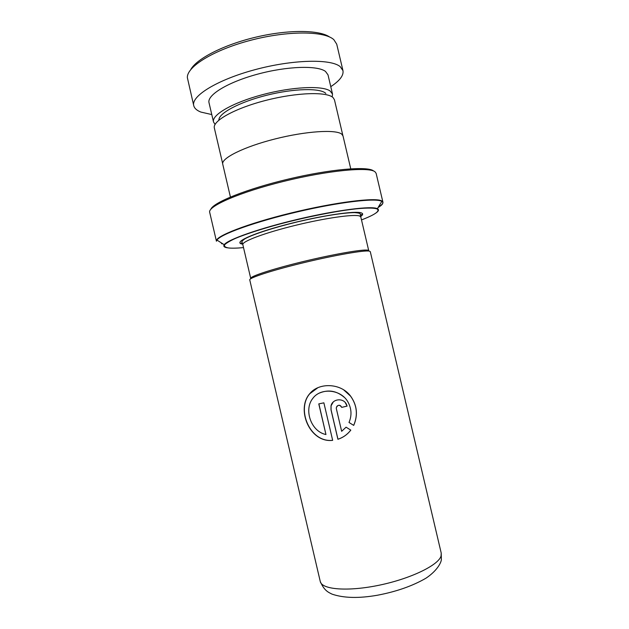 <?xml version="1.0" encoding="UTF-8"?>
<svg xmlns="http://www.w3.org/2000/svg" width="629" height="629" viewBox="0 0 629 629"><rect width="100%" height="100%" fill="white"/><g stroke="black" fill="none" stroke-linecap="round" stroke-linejoin="round"><path stroke-width="0.94" d="M222.682 163.689L214.34 128.002C212.343 120.933 234.924 108.274 265.941 100.357C296.927 92.369 327.222 91.535 333.15 97.692L334.463 99.83L342.86 135.502M250.877 278.671C247.999 277.106 270.344 269.558 301.582 261.947C332.78 254.32 363.067 249.06 367.847 250.193L368.791 250.774M370.277 251.624L369.341 251.113C364.592 250.02 335.115 255.099 303.87 262.647C272.601 270.171 248.832 277.908 249.752 279.889L320.255 581.463C321.702 589.617 347.892 591.803 379.491 585.143C411.091 578.562 438.704 565.007 441.071 555.942L441.22 553.095L370.277 251.624M378.344 207.366C382.731 204.724 383.918 202.742 381.913 201.422L382.919 202.153L376.126 173.313L374.97 171.764C368.877 166.606 327.851 170.443 283.821 181.341C239.751 192.183 207.499 206.336 209.693 212.35L216.431 241.206C214.544 236.504 247.118 223.68 291.227 212.932C335.304 202.153 376.071 197.144 381.85 200.965L382.919 202.153C383.155 203.387 381.74 204.96 378.658 206.855M230.418 197.026L222.745 164.2C220.921 158.351 243.761 146.84 274.881 138.993C305.961 131.084 336.138 129.228 341.791 134.197L343.025 135.99L350.746 168.8M210.833 209.292C213.184 202.475 247.008 188.834 288.703 179.006C330.374 169.122 367.548 165.993 373.477 170.868M336.334 408.622L341.649 431.305L346.084 427.185L350.817 430.126C347.397 434.529 343.096 437.58 337.915 439.286L331.003 409.794L331.027 405.815C332.544 398.558 343.748 397.63 346.54 404.533L347.09 406.114L341.712 407.388C339.652 404.502 337.844 404.636 336.271 407.781L336.334 408.622M353.718 425.393L349.001 422.476C351.863 415.714 351.619 409.078 348.269 402.584C341.61 389.233 320.798 387.283 312.833 398.354C303.61 409.597 310.923 431.533 325.956 434.529L318.777 403.889L323.88 402.835L332.67 440.355C309.806 443.107 295.952 409.361 309.641 393.801C318.761 382.204 341.044 382.935 350.644 396.184C357.107 405.28 358.137 415.014 353.718 425.393L349.009 422.468M218.892 120.131C218.42 113.369 239.279 102.087 266.617 95.27C293.916 88.382 320.334 87.856 325.838 93.422M344.181 397.253C336.625 390.813 328.456 389.39 319.666 392.968M325.956 434.529L318.879 403.873M332.655 440.308C309.94 442.981 296.133 409.243 309.783 393.73L317.889 387.7M343.709 389.878L350.573 396.152C357.044 405.249 358.082 414.991 353.687 425.369M350.793 430.11C347.389 434.497 343.112 437.54 337.962 439.239L331.051 409.754L331.074 405.776L333.244 402.025M345.164 402.434L347.074 406.098L341.712 407.364C340.454 404.934 338.803 404.612 336.759 406.405M330.775 86.653C339.715 80.771 343.78 75.441 342.97 70.652L336.727 44.172L333.85 39.674C324.47 30.868 287.736 30.546 250.743 40.264C213.695 49.895 186.616 66.768 187.363 77.65L193.748 105.656C194.424 108.33 196.806 110.468 200.879 112.072L211.784 114.564M332.214 96.952L332.521 94.067L330.099 90.961C322.26 85.363 291.864 86.747 262.183 94.751C232.455 102.692 211.486 114.981 213.514 121.979L215.071 124.424M332.521 94.067L328 74.851L325.507 71.439C317.519 65.227 287.021 66.131 257.371 74.222C227.667 82.242 206.847 95.128 209.017 102.755L213.514 121.979M342.97 70.652L340.203 66.643C330.885 58.662 292.658 59.48 254.918 69.693C217.123 79.82 190.949 96.151 193.748 105.656M190.744 69.599C196.586 58.678 224.003 44.604 256.365 37.04C288.719 29.421 319.532 29.838 329.627 37.025M359.78 216.077L360.802 216.966L360.213 213.97C360.464 213.404 358.64 212.948 354.748 212.61C342.884 212.696 320.711 216.4 297.375 221.888C274.118 227.533 253.676 234.059 245.106 238.698C242.479 240.49 241.465 241.701 242.071 242.314L242.825 244.634C241.662 241.544 264.66 232.856 295.213 225.394C325.728 217.901 354.819 213.876 359.78 216.077M242.7 244.146C232.384 242.857 250.971 233.894 285.252 224.86C319.453 215.786 356.171 210.298 361.604 213.011C363.287 213.75 362.941 214.937 360.566 216.557M376.15 208.278L375.749 208.49M362.666 214.167L360.519 214.969M225.677 243.69L225.221 243.682M222.344 243.517L221.439 243.423M221.652 243.722L222.847 243.84M224.907 243.958L225.355 243.973M240.136 243.242L242.299 243.022M376.158 208.6L376.551 208.396M227.509 247.826C224.238 247.346 223.146 246.309 224.223 244.72C228.516 239.484 260.351 228.272 298.964 219.214C337.529 210.133 371.267 206.021 377.384 208.726L381.795 201.351C376.173 197.758 339.086 202.051 296.959 211.981C254.824 221.872 220.079 234.46 217.005 240.097L224.223 244.72C227.407 239.665 259.761 228.225 298.657 219.089C337.553 209.929 371.951 205.675 377.392 208.71L377.51 208.773C379.177 209.716 378.658 211.124 375.938 213.011M361.494 219.922C375.065 214.686 380.262 211.022 377.078 208.946C373.571 207.649 364.513 207.774 350.723 209.449C331.334 212.036 304.68 217.485 280.141 223.94C261.735 228.94 247.142 233.634 236.362 238.006C230.356 240.687 226.44 242.943 224.608 244.791C223.987 246.356 225.324 247.417 228.618 247.975C232.054 248.337 237.015 248.211 243.517 247.598M368.743 250.719L360.802 216.966M441.22 553.095L441.377 559.574C441.063 563.262 436.337 571.407 425.778 578.31C412.467 585.992 396.372 591.63 377.486 595.223C358.931 598.478 343.827 598.132 332.159 594.177C327.937 592.164 324.147 590.419 320.255 581.463M216.431 241.206L217.005 240.097M250.688 278.246L242.825 244.634"/></g></svg>
